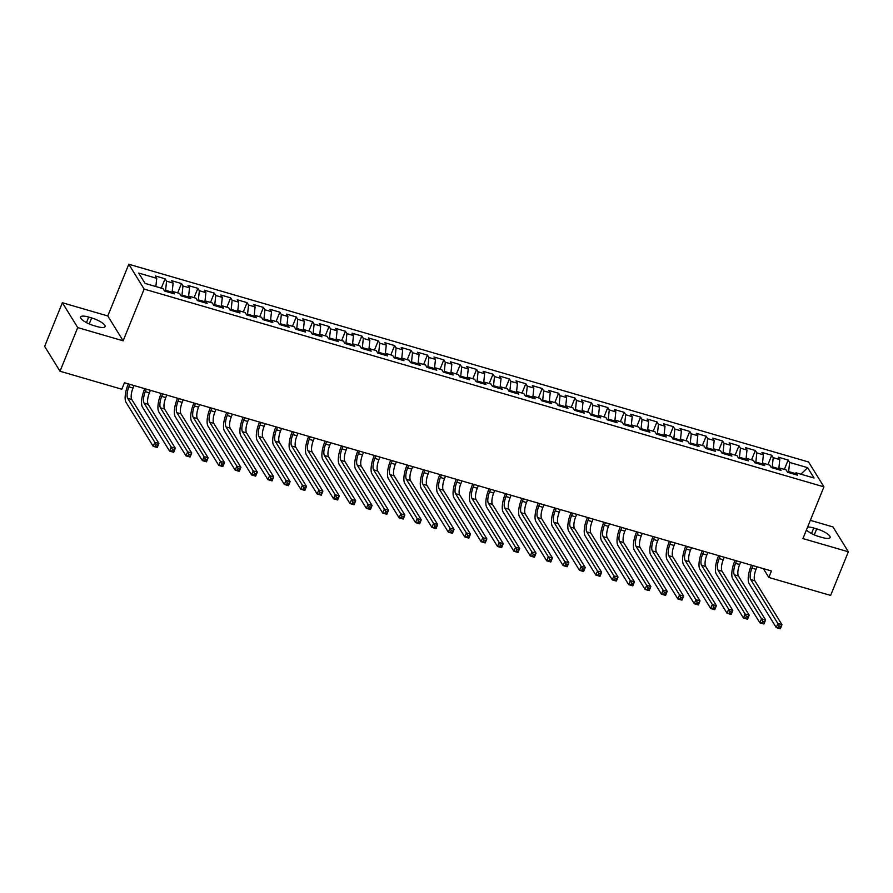 <?xml version="1.0" encoding="UTF-8"?>
<svg xmlns="http://www.w3.org/2000/svg" width="893" height="893" viewBox="0 0 893 893"><rect width="100%" height="100%" fill="white"/><g stroke="black" fill="none" stroke-linecap="round" stroke-linejoin="round"><path stroke-width="1.34" d="M62.376 302.749L77.724 327.597L123.145 340.813L107.785 315.955L62.376 302.749L44.65 346.384L60.01 371.242L121.816 389.225L124.44 382.762L771.44 570.984L768.817 577.447L830.624 595.43L848.35 551.785L832.99 526.937L810.342 520.34M107.785 315.955L128.793 264.239L808.578 461.994L823.938 486.852L144.141 289.086L128.793 264.239M800.887 474.194L807.652 467.675L789.613 462.429L788.139 460.04L778.305 457.183L779.779 459.571L773.215 457.662L771.742 455.274L761.908 452.416L763.381 454.794L756.817 452.885L755.344 450.507L745.51 447.639L746.983 450.027L740.431 448.119L738.957 445.741L729.112 442.872L730.586 445.261L724.033 443.352L722.56 440.963L712.714 438.106L714.188 440.483L707.636 438.586L706.162 436.197L696.328 433.339L697.801 435.717L691.238 433.808L689.764 431.431L679.93 428.562L681.404 430.951L674.84 429.042L673.367 426.653L663.532 423.795L665.006 426.184L658.442 424.275L656.969 421.887L647.135 419.029L648.608 421.407L642.045 419.498L640.571 417.12L630.737 414.252L632.211 416.64L625.658 414.732L624.185 412.343L614.339 409.485L615.813 411.874L609.26 409.965L607.787 407.576L597.942 404.719L599.415 407.096L592.863 405.188L591.389 402.81L581.544 399.941L583.017 402.33L576.465 400.421L574.992 398.032L565.157 395.175L566.631 397.564L560.067 395.655L558.594 393.266L548.76 390.408L550.233 392.786L543.67 390.877L542.196 388.5L532.362 385.631L533.835 388.02L527.272 386.111L525.798 383.722L515.964 380.864L517.438 383.253L510.874 381.344L509.401 378.956L499.567 376.098L501.04 378.476L494.488 376.567L493.014 374.189L483.169 371.321L484.642 373.709L478.09 371.801L476.616 369.412L466.771 366.554L468.245 368.943L461.692 367.034L460.219 364.645L450.385 361.788L451.858 364.165L445.294 362.257L443.821 359.879L433.987 357.01L435.46 359.399L428.897 357.49L427.423 355.101L417.589 352.244L419.063 354.633L412.499 352.724L411.026 350.335L401.191 347.477L402.665 349.855L396.101 347.946L394.628 345.569L384.794 342.7L386.267 345.089L379.704 343.18L378.241 340.802L368.396 337.934L369.869 340.322L363.317 338.414L361.844 336.025L351.998 333.167L353.472 335.545L346.919 333.647L345.446 331.258L335.601 328.39L337.074 330.778L330.522 328.87L329.048 326.492L319.214 323.623L320.687 326.012L314.124 324.103L312.65 321.714L302.816 318.857L304.29 321.234L297.726 319.337L296.253 316.948L286.419 314.09L287.892 316.468L281.328 314.559L279.855 312.182L270.021 309.313L271.494 311.702L264.931 309.793L263.457 307.404L253.623 304.546L255.097 306.935L248.544 305.026L247.071 302.638L237.225 299.78L238.699 302.158L232.147 300.249L230.673 297.871L220.828 295.003L222.301 297.391L215.749 295.483L214.275 293.094L204.43 290.236L205.903 292.625L199.351 290.716L197.878 288.327L188.043 285.47L189.517 287.847L182.953 285.939L181.48 283.561L171.646 280.692L173.119 283.081L166.556 281.172L165.082 278.783L155.248 275.926L156.721 278.315L155.851 286.541M807.652 467.675L814.048 478.023L796.009 472.777L794.335 474.25M156.721 278.315L138.683 273.068L145.079 283.405L163.106 288.651L164.58 291.04L174.425 293.897L172.952 291.52L179.504 293.429L180.978 295.806L190.823 298.675L189.349 296.286L195.902 298.195L197.375 300.584L207.209 303.441L205.736 301.053L212.3 302.961L213.773 305.35L223.607 308.208L222.134 305.83L228.697 307.739L230.171 310.117L240.005 312.985L238.531 310.597L245.095 312.505L246.568 314.894L256.403 317.752L254.929 315.363L261.493 317.272L262.966 319.661L272.8 322.518L271.327 320.14L277.89 322.049L279.353 324.427L289.198 327.296L287.725 324.907L294.277 326.816L295.75 329.204L305.596 332.062L304.122 329.673L310.675 331.582L312.148 333.971L321.993 336.828L320.52 334.451L327.072 336.36L328.546 338.737L338.38 341.606L336.907 339.217L343.47 341.126L344.944 343.515L354.778 346.372L353.304 343.984L359.868 345.892L361.341 348.281L371.175 351.139L369.702 348.761L376.266 350.67L377.739 353.048L387.573 355.916L386.1 353.528L392.663 355.436L394.137 357.814L403.971 360.683L402.497 358.294L409.05 360.203L410.523 362.591L420.369 365.449L418.895 363.071L425.448 364.969L426.921 367.358L436.766 370.215L435.293 367.838L441.845 369.747L443.319 372.124L453.164 374.993L451.691 372.604L458.243 374.513L459.716 376.902L469.551 379.759L468.077 377.371L474.641 379.279L476.114 381.668L485.948 384.526L484.475 382.148L491.038 384.057L492.512 386.435L502.346 389.303L500.873 386.915L507.436 388.823L508.91 391.212L518.744 394.07L517.27 391.681L523.834 393.59L525.307 395.979L535.141 398.836L533.668 396.459L540.22 398.367L541.694 400.745L551.539 403.614L550.066 401.225L556.618 403.134L558.092 405.522L567.937 408.38L566.463 405.991L573.016 407.9L574.489 410.289L584.323 413.146L582.85 410.769L589.413 412.678L590.887 415.055L600.721 417.924L599.248 415.535L605.811 417.444L607.285 419.833L617.119 422.69L615.645 420.302L622.209 422.21L623.682 424.599L633.517 427.457L632.043 425.079L638.607 426.988L640.08 429.366L649.914 432.234L648.441 429.846L654.993 431.754L656.467 434.143L666.312 437.001L664.838 434.612L671.391 436.521L672.864 438.909L682.71 441.767L681.236 439.389L687.789 441.298L689.262 443.676L699.107 446.545L697.634 444.156L704.186 446.065L705.66 448.453L715.494 451.311L714.02 448.922L720.584 450.831L722.057 453.22L731.892 456.077L730.418 453.7L736.982 455.609L738.455 457.986L748.289 460.855L746.816 458.466L753.379 460.375L754.853 462.753L764.687 465.621L763.214 463.233L769.777 465.141L771.251 467.53L781.085 470.388L779.611 468.01L786.164 469.908L787.637 472.297L797.482 475.165L796.009 472.777M165.227 291.23L165.596 290.325L172.137 292.234L173.119 283.081M166.556 281.172L165.596 290.325M181.625 295.996L181.993 295.092L188.535 297.001L189.517 287.847M182.953 285.939L181.993 295.092M172.952 291.52L171.277 292.993M198.023 300.762L198.38 299.869L204.932 301.767L205.903 292.625M199.351 290.716L198.38 299.869M189.349 296.286L187.675 297.76M214.42 305.54L214.778 304.636L221.33 306.545L222.301 297.391M215.749 295.483L214.778 304.636M205.736 301.053L204.073 302.526M230.807 310.306L231.175 309.402L237.728 311.311M232.147 300.249L231.175 309.402M238.699 302.158L237.739 311.3M222.134 305.83L220.471 307.292M247.205 315.073L247.573 314.18L254.125 316.077L255.097 306.935M248.544 305.026L247.573 314.18M238.531 310.597L236.868 312.07M263.602 319.85L263.971 318.946L270.523 320.855L271.494 311.702M264.931 309.793L263.971 318.946M254.929 315.363L253.266 316.836M280 324.617L280.369 323.712L286.91 325.621L287.892 316.468M281.328 314.559L280.369 323.712M271.327 320.14L269.664 321.603M296.398 329.383L296.766 328.479L303.307 330.388M297.726 319.337L296.766 328.479M304.29 321.234L303.319 330.377M287.725 324.907L286.05 326.38M312.796 334.161L313.164 333.256L319.705 335.154L320.687 326.012M314.124 324.103L313.164 333.256M304.122 329.673L302.448 331.147M329.193 338.927L329.55 338.023L336.103 339.932M330.522 328.87L329.55 338.023M337.074 330.778L336.114 339.92M320.52 334.451L318.846 335.913M345.58 343.693L345.948 342.789L352.501 344.698L353.472 335.545M346.919 333.647L345.948 342.789M336.907 339.217L335.243 340.691M361.978 348.471L362.346 347.567L368.898 349.464L369.869 340.322M363.317 338.414L362.346 347.567M353.304 343.984L351.641 345.457M378.375 353.237L378.744 352.333L385.296 354.242M379.704 343.18L378.744 352.333M386.267 345.089L385.307 354.231M369.702 348.761L368.039 350.223M394.773 358.004L395.141 357.1L401.694 359.008L402.665 349.855M396.101 347.946L395.141 357.1M386.1 353.528L384.436 355.001M411.171 362.781L411.539 361.877L418.08 363.775L419.063 354.633M412.499 352.724L411.539 361.877M402.497 358.294L400.823 359.767M427.568 367.548L427.937 366.643L434.478 368.552L435.46 359.399M428.897 357.49L427.937 366.643M418.895 363.071L417.221 364.534M443.966 372.314L444.323 371.41L450.876 373.319M445.294 362.257L444.323 371.41M451.858 364.165L450.887 373.307M435.293 367.838L433.618 369.311M460.364 377.08L460.721 376.187L467.273 378.085L468.245 368.943M461.692 367.034L460.721 376.187M451.691 372.604L450.016 374.078M476.75 381.858L477.119 380.954L483.671 382.863L484.642 373.709M478.09 371.801L477.119 380.954M468.077 377.371L466.414 378.844M493.148 386.624L493.516 385.72L500.069 387.629L501.04 378.476M494.488 376.567L493.516 385.72M484.475 382.148L482.812 383.622M509.546 391.391L509.914 390.498L516.467 392.395M510.874 381.344L509.914 390.498M517.438 383.253L516.478 392.384M500.873 386.915L499.209 388.388M525.944 396.168L526.312 395.264L532.853 397.173M527.272 386.111L526.312 395.264M533.835 388.02L532.875 397.162M517.27 391.681L515.607 393.154M542.341 400.935L542.71 400.031L549.251 401.939M543.67 390.877L542.71 400.031M550.233 392.786L549.262 401.928M533.668 396.459L531.994 397.932M558.739 405.701L559.107 404.808L565.649 406.706L566.631 397.564M560.067 395.655L559.107 404.808M550.066 401.225L548.391 402.698M575.137 410.479L575.494 409.574L582.046 411.483M576.465 400.421L575.494 409.574M583.017 402.33L582.057 411.472M566.463 405.991L564.789 407.465M591.523 415.245L591.892 414.341L598.444 416.25M592.863 405.188L591.892 414.341M599.415 407.096L598.455 416.238M582.85 410.769L581.187 412.231M607.921 420.011L608.289 419.118L614.842 421.016L615.813 411.874M609.26 409.965L608.289 419.118M599.248 415.535L597.584 417.009M624.319 424.789L624.687 423.885L631.239 425.794L632.211 416.64M625.658 414.732L624.687 423.885M615.645 420.302L613.982 421.775M640.716 429.555L641.085 428.651L647.637 430.56L648.608 421.407M642.045 419.498L641.085 428.651M632.043 425.079L630.38 426.541M657.114 434.322L657.482 433.429L664.024 435.326M658.442 424.275L657.482 433.429M665.006 426.184L664.035 435.315M648.441 429.846L646.778 431.319M673.512 439.099L673.88 438.195L680.421 440.093L681.404 430.951M674.84 429.042L673.88 438.195M664.838 434.612L663.164 436.085M689.909 443.866L690.278 442.961L696.819 444.87L697.801 435.717M691.238 433.808L690.278 442.961M681.236 439.389L679.562 440.852M706.307 448.632L706.664 447.728L713.217 449.637L714.188 440.483M707.636 438.586L706.664 447.728M697.634 444.156L695.96 445.629M722.694 453.41L723.062 452.505L729.614 454.403L730.586 445.261M724.033 443.352L723.062 452.505M714.02 448.922L712.357 450.396M739.091 458.176L739.46 457.272L746.012 459.181M740.431 448.119L739.46 457.272M746.983 450.027L746.023 459.169M730.418 453.7L728.755 455.162M755.489 462.942L755.858 462.038L762.41 463.947M756.817 452.885L755.858 462.038M763.381 454.794L762.421 463.936M746.816 458.466L745.153 459.94M771.887 467.72L772.255 466.816L778.796 468.713L779.779 459.571M773.215 457.662L772.255 466.816M763.214 463.233L761.55 464.706M788.285 472.486L788.653 471.582L795.194 473.491M789.613 462.429L788.653 471.582M779.611 468.01L777.937 469.472M77.724 327.597L60.01 371.242M823.938 486.852L802.93 538.579L848.35 551.785M123.145 340.813L144.141 289.086M763.37 568.629L768.817 577.447M806.435 529.94A11.609 3.192 22.1 0 0 819.06 536.604L822.018 537.463A11.609 3.192 22.1 0 0 830.11 537.53A11.609 3.192 22.1 0 0 816.704 528.857L813.746 527.997A11.609 3.192 22.1 0 0 807.618 527.049M88.708 317.071A11.609 3.192 22.1 0 0 80.604 317.004A11.609 3.192 22.1 0 0 94.022 325.677L96.969 326.537A11.609 3.192 22.1 0 0 105.073 326.604A11.609 3.192 22.1 0 0 91.655 317.93L88.708 317.071L86.465 322.607M788.139 460.04L784.355 469.383M771.742 455.274L767.958 464.617M755.344 450.507L751.56 459.839M738.957 445.741L735.162 455.073M722.56 440.963L718.765 450.306M706.162 436.197L702.367 445.529M689.764 431.431L685.969 440.762M673.367 426.653L669.571 435.996M656.969 421.887L653.185 431.23M640.571 417.12L636.787 426.452M624.185 412.343L620.389 421.686M607.787 407.576L603.992 416.919M591.389 402.81L587.594 412.142M574.992 398.032L571.196 407.375M558.594 393.266L554.799 402.609M542.196 388.5L538.401 397.831M525.798 383.722L522.014 393.065M509.401 378.956L505.617 388.299M493.014 374.189L489.219 383.521M476.616 369.412L472.821 378.755M460.219 364.645L456.423 373.988M443.821 359.879L440.026 369.211M427.423 355.101L423.628 364.444M411.026 350.335L407.241 359.678M394.628 345.569L390.844 354.901M378.241 340.802L374.446 350.134M361.844 336.025L358.048 345.368M345.446 331.258L341.651 340.59M329.048 326.492L325.253 335.824M312.65 321.714L308.855 331.057M296.253 316.948L292.457 326.291M279.855 312.182L276.071 321.513M263.457 307.404L259.673 316.747M247.071 302.638L243.276 311.981M230.673 297.871L226.878 307.203M214.275 293.094L210.48 302.437M197.878 288.327L194.082 297.67M181.48 283.561L177.685 292.893M165.082 278.783L161.298 288.126M752.966 565.604L751.939 568.127A9.075 3.059 -73.8 0 0 750.734 579.568L777.892 623.537L781.989 624.72L780.348 628.761L776.251 627.578L749.093 583.609A13.607 4.599 106.2 0 1 750.901 566.452L751.426 565.157M757.063 566.798L756.036 569.321A9.075 3.059 -73.8 0 0 754.831 580.763L781.989 624.72L780.806 626.451L779.176 625.971L778.517 627.589L780.158 628.069L780.806 626.451M778.517 627.589L776.251 627.578L777.892 623.537L779.176 625.971M780.158 628.069L780.348 628.761M736.569 560.837L735.542 563.36A9.075 3.059 -73.8 0 0 734.336 574.802L761.495 618.76L765.602 619.954L763.962 623.995L759.854 622.801L732.695 578.843A13.607 4.599 106.2 0 1 734.504 561.675L735.028 560.391M740.665 562.032L739.638 564.543A9.075 3.059 -73.8 0 0 738.433 575.985L765.602 619.954L764.419 621.684L762.778 621.204L762.12 622.823L763.761 623.303L764.419 621.684M762.12 622.823L759.854 622.801L761.495 618.76L762.778 621.204M763.761 623.303L763.962 623.995M720.171 556.06L719.144 558.583A9.075 3.059 -73.8 0 0 717.939 570.024L745.097 613.993L749.205 615.188L747.564 619.229L743.456 618.034L716.298 574.065A13.607 4.599 106.2 0 1 718.106 556.908L718.631 555.613M724.268 557.254L723.241 559.777A9.075 3.059 -73.8 0 0 722.035 571.219L749.205 615.188L748.021 616.918L746.381 616.438L745.722 618.056L747.363 618.525L748.021 616.918M745.722 618.056L743.456 618.034L745.097 613.993L746.381 616.438M747.363 618.525L747.564 619.229M703.773 551.294L702.746 553.816A9.075 3.059 -73.8 0 0 701.541 565.258L728.71 609.227L732.807 610.41L731.166 614.451L727.069 613.268L699.9 569.299A13.607 4.599 106.2 0 1 701.708 552.142L702.233 550.847M707.87 552.488L706.854 555.011A9.075 3.059 -73.8 0 0 705.637 566.452L732.807 610.41L731.624 612.14L729.983 611.66L729.324 613.279L730.965 613.759L731.624 612.14M729.324 613.279L727.069 613.268L728.71 609.227L729.983 611.66M730.965 613.759L731.166 614.451M687.376 546.527L686.349 549.05A9.075 3.059 -73.8 0 0 685.143 560.491L712.313 604.449L716.409 605.644L714.768 609.685L710.672 608.49L683.502 564.532A13.607 4.599 106.2 0 1 685.311 547.364L685.835 546.081M691.472 547.722L690.456 550.244A9.075 3.059 -73.8 0 0 689.251 561.675L716.409 605.644L715.226 607.374L713.585 606.894L712.927 608.513L714.567 608.993L715.226 607.374M712.927 608.513L710.672 608.49L712.313 604.449L713.585 606.894M714.567 608.993L714.768 609.685M670.978 541.761L669.962 544.272A9.075 3.059 -73.8 0 0 668.745 555.714L695.915 599.683L700.012 600.877L698.371 604.918L694.274 603.724L667.104 559.755A13.607 4.599 106.2 0 1 668.924 542.598L669.449 541.303M675.075 542.944L674.059 545.467A9.075 3.059 -73.8 0 0 672.853 556.908L700.012 600.877L698.828 602.608L697.187 602.128L696.529 603.746L698.17 604.215L698.828 602.608M696.529 603.746L694.274 603.724L695.915 599.683L697.187 602.128M698.17 604.215L698.371 604.918M654.58 536.983L653.564 539.506A9.075 3.059 -73.8 0 0 652.359 550.948L679.517 594.917L683.614 596.1L681.973 600.141L677.876 598.957L650.718 554.988A13.607 4.599 106.2 0 1 652.526 537.832L653.051 536.537M658.688 538.178L657.661 540.7A9.075 3.059 -73.8 0 0 656.455 552.142L683.614 596.1L682.431 597.83L680.79 597.361L680.142 598.969L681.772 599.449L682.431 597.83M680.142 598.969L677.876 598.957L679.517 594.917L680.79 597.361M681.772 599.449L681.973 600.141M638.194 532.217L637.167 534.74A9.075 3.059 -73.8 0 0 635.961 546.181L663.119 590.139L667.216 591.333L665.575 595.374L661.479 594.18L634.32 550.222A13.607 4.599 106.2 0 1 636.129 533.054L636.653 531.77M642.29 533.411L641.263 535.934A9.075 3.059 -73.8 0 0 640.058 547.364L667.216 591.333L666.033 593.064L664.392 592.584L663.745 594.202L665.385 594.682L666.033 593.064M663.745 594.202L661.479 594.18L663.119 590.139L664.392 592.584M665.385 594.682L665.575 595.374M621.796 527.45L620.769 529.962A9.075 3.059 -73.8 0 0 619.563 541.404L646.722 585.373L650.818 586.567L649.178 590.608L645.081 589.413L617.923 545.444A13.607 4.599 106.2 0 1 619.731 528.288L620.255 526.993M625.893 528.634L624.866 531.156A9.075 3.059 -73.8 0 0 623.66 542.598L650.818 586.567L649.646 588.297L648.005 587.817L647.347 589.436L648.988 589.905L649.646 588.297M647.347 589.436L645.081 589.413L646.722 585.373L648.005 587.817M648.988 589.905L649.178 590.608M605.398 522.673L604.371 525.196A9.075 3.059 -73.8 0 0 603.166 536.637L630.324 580.606L634.432 581.801L632.791 585.841L628.683 584.647L601.525 540.678A13.607 4.599 106.2 0 1 603.333 523.521L603.858 522.226M609.495 523.867L608.468 526.39A9.075 3.059 -73.8 0 0 607.262 537.832L634.432 581.801L633.249 583.52L631.608 583.051L630.949 584.658L632.59 585.138L633.249 583.52M630.949 584.658L628.683 584.647L630.324 580.606L631.608 583.051M632.59 585.138L632.791 585.841M589 517.907L587.974 520.429A9.075 3.059 -73.8 0 0 586.768 531.871L613.926 575.829L618.034 577.023L616.393 581.064L612.285 579.87L585.127 535.912A13.607 4.599 106.2 0 1 586.935 518.744L587.46 517.46M593.097 519.101L592.07 521.624A9.075 3.059 -73.8 0 0 590.865 533.054L618.034 577.023L616.851 578.753L615.21 578.273L614.551 579.892L616.192 580.372L616.851 578.753M614.551 579.892L612.285 579.87L613.926 575.829L615.21 578.273M616.192 580.372L616.393 581.064M572.603 513.14L571.576 515.652A9.075 3.059 -73.8 0 0 570.37 527.093L597.54 571.062L601.636 572.257L599.996 576.298L595.899 575.103L568.729 531.134A13.607 4.599 106.2 0 1 570.538 513.977L571.062 512.694M576.699 514.323L575.684 516.846A9.075 3.059 -73.8 0 0 574.467 528.288L601.636 572.257L600.453 573.987L598.812 573.507L598.154 575.125L599.795 575.594L600.453 573.987M598.154 575.125L595.899 575.103L597.54 571.062L598.812 573.507M599.795 575.594L599.996 576.298M556.205 508.363L555.178 510.885A9.075 3.059 -73.8 0 0 553.973 522.327L581.142 566.296L585.239 567.49L583.598 571.531L579.501 570.337L552.332 526.368A13.607 4.599 106.2 0 1 554.151 509.211L554.665 507.916M560.302 509.557L559.286 512.08A9.075 3.059 -73.8 0 0 558.08 523.521L585.239 567.49L584.055 569.209L582.415 568.741L581.756 570.348L583.397 570.828L584.055 569.209M581.756 570.348L579.501 570.337L581.142 566.296L582.415 568.741M583.397 570.828L583.598 571.531M539.807 503.596L538.792 506.119A9.075 3.059 -73.8 0 0 537.586 517.56L564.744 561.518L568.841 562.713L567.2 566.754L563.103 565.559L535.945 521.601A13.607 4.599 106.2 0 1 537.753 504.433L538.278 503.15M543.915 504.791L542.888 507.313A9.075 3.059 -73.8 0 0 541.683 518.755L568.841 562.713L567.658 564.443L566.017 563.963L565.358 565.582L566.999 566.062L567.658 564.443M565.358 565.582L563.103 565.559L564.744 561.518L566.017 563.963M566.999 566.062L567.2 566.754M523.41 498.83L522.394 501.341A9.075 3.059 -73.8 0 0 521.188 512.783L548.347 556.752L552.443 557.946L550.802 561.987L546.706 560.793L519.547 516.824A13.607 4.599 106.2 0 1 521.356 499.667L521.88 498.383M527.517 500.013L526.49 502.536A9.075 3.059 -73.8 0 0 525.285 513.977L552.443 557.946L551.26 559.677L549.619 559.197L548.972 560.815L550.613 561.284L551.26 559.677M548.972 560.815L546.706 560.793L548.347 556.752L549.619 559.197M550.613 561.284L550.802 561.987M507.023 494.052L505.996 496.575A9.075 3.059 -73.8 0 0 504.791 508.017L531.949 551.986L536.046 553.18L534.405 557.221L530.308 556.026L503.15 512.057A13.607 4.599 106.2 0 1 504.958 494.901L505.483 493.606M511.12 495.247L510.093 497.769A9.075 3.059 -73.8 0 0 508.887 509.211L536.046 553.18L534.862 554.899L533.233 554.43L532.574 556.038L534.215 556.518L534.862 554.899M532.574 556.038L530.308 556.026L531.949 551.986L533.233 554.43M534.215 556.518L534.405 557.221M490.625 489.286L489.598 491.809A9.075 3.059 -73.8 0 0 488.393 503.25L515.551 547.208L519.648 548.402L518.007 552.443L513.91 551.249L486.752 507.291A13.607 4.599 106.2 0 1 488.56 490.123L489.085 488.839M494.722 490.48L493.695 493.003A9.075 3.059 -73.8 0 0 492.489 504.445L519.648 548.402L518.476 550.133L516.835 549.653L516.176 551.271L517.817 551.751L518.476 550.133M516.176 551.271L513.91 551.249L515.551 547.208L516.835 549.653M517.817 551.751L518.007 552.443M474.228 484.519L473.201 487.042A9.075 3.059 -73.8 0 0 471.995 498.473L499.154 542.442L503.261 543.636L501.62 547.677L497.513 546.483L470.354 502.513A13.607 4.599 106.2 0 1 472.163 485.357L472.687 484.073M478.324 485.714L477.297 488.225A9.075 3.059 -73.8 0 0 476.092 499.667L503.261 543.636L502.078 545.366L500.437 544.886L499.779 546.505L501.419 546.985L502.078 545.366M499.779 546.505L497.513 546.483L499.154 542.442L500.437 544.886M501.419 546.985L501.62 547.677M457.83 479.742L456.803 482.265A9.075 3.059 -73.8 0 0 455.597 493.706L482.767 537.675L486.864 538.87L485.223 542.911L481.126 541.716L453.957 497.747A13.607 4.599 106.2 0 1 455.765 480.59L456.29 479.295M461.927 480.936L460.9 483.459A9.075 3.059 -73.8 0 0 459.694 494.901L486.864 538.87L485.68 540.589L484.039 540.12L483.381 541.727L485.022 542.207L485.68 540.589M483.381 541.727L481.126 541.716L482.767 537.675L484.039 540.12M485.022 542.207L485.223 542.911M441.432 474.976L440.405 477.498A9.075 3.059 -73.8 0 0 439.2 488.94L466.369 532.898L470.466 534.092L468.825 538.133L464.728 536.939L437.559 492.981A13.607 4.599 106.2 0 1 439.367 475.813L439.892 474.529M445.529 476.17L444.513 478.693A9.075 3.059 -73.8 0 0 443.308 490.134L470.466 534.092L469.283 535.822L467.642 535.342L466.983 536.961L468.624 537.441L469.283 535.822M466.983 536.961L464.728 536.939L466.369 532.898L467.642 535.342M468.624 537.441L468.825 538.133M425.035 470.209L424.019 472.732A9.075 3.059 -73.8 0 0 422.802 484.162L449.972 528.131L454.068 529.326L452.427 533.367L448.331 532.172L421.161 488.203A13.607 4.599 106.2 0 1 422.981 471.046L423.494 469.763M429.131 471.404L428.115 473.915A9.075 3.059 -73.8 0 0 426.91 485.357L454.068 529.326L452.885 531.056L451.244 530.576L450.585 532.195L452.226 532.674L452.885 531.056M450.585 532.195L448.331 532.172L449.972 528.131L451.244 530.576M452.226 532.674L452.427 533.367M408.637 465.432L407.621 467.954A9.075 3.059 -73.8 0 0 406.415 479.396L433.574 523.365L437.67 524.559L436.03 528.6L431.933 527.406L404.775 483.437A13.607 4.599 106.2 0 1 406.583 466.28L407.108 464.985M412.745 466.626L411.718 469.149A9.075 3.059 -73.8 0 0 410.512 480.59L437.67 524.559L436.487 526.278L434.846 525.81L434.199 527.428L435.829 527.897L436.487 526.278M434.199 527.428L431.933 527.406L433.574 523.365L434.846 525.81M435.829 527.897L436.03 528.6M392.239 460.665L391.223 463.188A9.075 3.059 -73.8 0 0 390.018 474.629L417.176 518.599L421.273 519.782L419.632 523.823L415.535 522.639L388.377 478.67A13.607 4.599 106.2 0 1 390.185 461.502L390.71 460.219M396.347 461.86L395.32 464.382A9.075 3.059 -73.8 0 0 394.114 475.824L421.273 519.782L420.09 521.512L418.449 521.032L417.801 522.651L419.442 523.131L420.09 521.512M417.801 522.651L415.535 522.639L417.176 518.599L418.449 521.032M419.442 523.131L419.632 523.823M375.853 455.899L374.826 458.422A9.075 3.059 -73.8 0 0 373.62 469.863L400.778 513.821L404.875 515.015L403.234 519.056L399.138 517.862L371.979 473.904A13.607 4.599 106.2 0 1 373.787 456.736L374.312 455.452M379.949 457.093L378.922 459.605A9.075 3.059 -73.8 0 0 377.717 471.046L404.875 515.015L403.692 516.746L402.062 516.266L401.404 517.884L403.044 518.364L403.692 516.746M401.404 517.884L399.138 517.862L400.778 513.821L402.062 516.266M403.044 518.364L403.234 519.056M359.455 451.121L358.428 453.644A9.075 3.059 -73.8 0 0 357.222 465.086L384.381 509.055L388.488 510.249L386.848 514.29L382.74 513.095L355.581 469.126A13.607 4.599 106.2 0 1 357.39 451.97L357.914 450.675M363.551 452.316L362.525 454.838A9.075 3.059 -73.8 0 0 361.319 466.28L388.488 510.249L387.305 511.979L385.664 511.499L385.006 513.118L386.647 513.587L387.305 511.979M385.006 513.118L382.74 513.095L384.381 509.055L385.664 511.499M386.647 513.587L386.848 514.29M343.057 446.355L342.03 448.878A9.075 3.059 -73.8 0 0 340.825 460.319L367.983 504.288L372.091 505.471L370.45 509.512L366.342 508.329L339.184 464.36A13.607 4.599 106.2 0 1 340.992 447.203L341.517 445.908M347.154 447.549L346.127 450.072A9.075 3.059 -73.8 0 0 344.921 461.514L372.091 505.471L370.908 507.202L369.267 506.722L368.608 508.34L370.249 508.82L370.908 507.202M368.608 508.34L366.342 508.329L367.983 504.288L369.267 506.722M370.249 508.82L370.45 509.512M326.659 441.589L325.632 444.111A9.075 3.059 -73.8 0 0 324.427 455.553L351.596 499.511L355.693 500.705L354.052 504.746L349.956 503.552L322.786 459.594A13.607 4.599 106.2 0 1 324.594 442.426L325.119 441.142M330.756 442.783L329.74 445.294A9.075 3.059 -73.8 0 0 328.524 456.736L355.693 500.705L354.51 502.435L352.869 501.955L352.21 503.574L353.851 504.054L354.51 502.435M352.21 503.574L349.956 503.552L351.596 499.511L352.869 501.955M353.851 504.054L354.052 504.746M310.262 436.811L309.235 439.334A9.075 3.059 -73.8 0 0 308.029 450.775L335.199 494.744L339.295 495.939L337.654 499.98L333.558 498.785L306.388 454.816A13.607 4.599 106.2 0 1 308.208 437.659L308.721 436.364M314.358 438.005L313.343 440.528A9.075 3.059 -73.8 0 0 312.137 451.97L339.295 495.939L338.112 497.669L336.471 497.189L335.813 498.807L337.454 499.276L338.112 497.669M335.813 498.807L333.558 498.785L335.199 494.744L336.471 497.189M337.454 499.276L337.654 499.98M293.864 432.045L292.848 434.567A9.075 3.059 -73.8 0 0 291.631 446.009L318.801 489.978L322.898 491.161L321.257 495.202L317.16 494.019L289.991 450.05A13.607 4.599 106.2 0 1 291.81 432.893L292.335 431.598M297.972 433.239L296.945 435.762A9.075 3.059 -73.8 0 0 295.739 447.203L322.898 491.161L321.714 492.891L320.074 492.411L319.415 494.03L321.056 494.51L321.714 492.891M319.415 494.03L317.16 494.019L318.801 489.978L320.074 492.411M321.056 494.51L321.257 495.202M277.466 427.278L276.45 429.801A9.075 3.059 -73.8 0 0 275.245 441.242L302.403 485.2L306.5 486.395L304.859 490.436L300.762 489.241L273.604 445.283A13.607 4.599 106.2 0 1 275.412 428.115L275.937 426.832M281.574 428.473L280.547 430.995A9.075 3.059 -73.8 0 0 279.342 442.426L306.5 486.395L305.317 488.125L303.676 487.645L303.028 489.264L304.658 489.744L305.317 488.125M303.028 489.264L300.762 489.241L302.403 485.2L303.676 487.645M304.658 489.744L304.859 490.436M261.08 422.512L260.053 425.023A9.075 3.059 -73.8 0 0 258.847 436.465L286.006 480.434L290.102 481.628L288.461 485.669L284.365 484.475L257.206 440.506A13.607 4.599 106.2 0 1 259.015 423.349L259.539 422.054M265.176 423.695L264.149 426.218A9.075 3.059 -73.8 0 0 262.944 437.659L290.102 481.628L288.919 483.359L287.289 482.879L286.631 484.497L288.272 484.966L288.919 483.359M286.631 484.497L284.365 484.475L286.006 480.434L287.289 482.879M288.272 484.966L288.461 485.669M244.682 417.734L243.655 420.257A9.075 3.059 -73.8 0 0 242.449 431.699L269.608 475.668L273.704 476.851L272.064 480.892L267.967 479.708L240.809 435.739A13.607 4.599 106.2 0 1 242.617 418.583L243.142 417.288M248.779 418.929L247.752 421.451A9.075 3.059 -73.8 0 0 246.546 432.893L273.704 476.851L272.532 478.581L270.892 478.112L270.233 479.72L271.874 480.2L272.532 478.581M270.233 479.72L267.967 479.708L269.608 475.668L270.892 478.112M271.874 480.2L272.064 480.892M228.284 412.968L227.257 415.491A9.075 3.059 -73.8 0 0 226.052 426.932L253.21 470.89L257.318 472.084L255.677 476.125L251.569 474.931L224.411 430.973A13.607 4.599 106.2 0 1 226.219 413.805L226.744 412.521M232.381 414.162L231.354 416.685A9.075 3.059 -73.8 0 0 230.148 428.115L257.318 472.084L256.135 473.815L254.494 473.335L253.835 474.953L255.476 475.433L256.135 473.815M253.835 474.953L251.569 474.931L253.21 470.89L254.494 473.335M255.476 475.433L255.677 476.125M211.887 408.201L210.86 410.713A9.075 3.059 -73.8 0 0 209.654 422.155L236.824 466.124L240.92 467.318L239.279 471.359L235.183 470.164L208.013 426.195A13.607 4.599 106.2 0 1 209.822 409.039L210.346 407.755M215.983 409.385L214.956 411.907A9.075 3.059 -73.8 0 0 213.751 423.349L240.92 467.318L239.737 469.048L238.096 468.568L237.438 470.187L239.078 470.656L239.737 469.048M237.438 470.187L235.183 470.164L236.824 466.124L238.096 468.568M239.078 470.656L239.279 471.359M195.489 403.424L194.462 405.947A9.075 3.059 -73.8 0 0 193.256 417.388L220.426 461.357L224.523 462.552L222.882 466.592L218.785 465.398L191.615 421.429A13.607 4.599 106.2 0 1 193.424 404.272L193.948 402.977M199.585 404.618L198.57 407.141A9.075 3.059 -73.8 0 0 197.353 418.583L224.523 462.552L223.339 464.271L221.698 463.802L221.04 465.409L222.681 465.889L223.339 464.271M221.04 465.409L218.785 465.398L220.426 461.357L221.698 463.802M222.681 465.889L222.882 466.592M179.091 398.658L178.075 401.18A9.075 3.059 -73.8 0 0 176.859 412.622L204.028 456.58L208.125 457.774L206.484 461.815L202.387 460.621L175.218 416.663A13.607 4.599 106.2 0 1 177.037 399.495L177.551 398.211M183.188 399.852L182.172 402.375A9.075 3.059 -73.8 0 0 180.966 413.816L208.125 457.774L206.942 459.504L205.301 459.024L204.642 460.643L206.283 461.123L206.942 459.504M204.642 460.643L202.387 460.621L204.028 456.58L205.301 459.024M206.283 461.123L206.484 461.815M162.693 393.891L161.678 396.403A9.075 3.059 -73.8 0 0 160.472 407.844L187.63 451.813L191.727 453.008L190.086 457.049L185.99 455.854L158.831 411.885A13.607 4.599 106.2 0 1 160.64 394.728L161.164 393.445M166.801 395.074L165.774 397.597A9.075 3.059 -73.8 0 0 164.569 409.039L191.727 453.008L190.544 454.738L188.903 454.258L188.256 455.876L189.885 456.345L190.544 454.738M188.256 455.876L185.99 455.854L187.63 451.813L188.903 454.258M189.885 456.345L190.086 457.049M146.296 389.114L145.28 391.636A9.075 3.059 -73.8 0 0 144.074 403.078L171.233 447.047L175.329 448.241L173.688 452.282L169.592 451.088L142.433 407.119A13.607 4.599 106.2 0 1 144.242 389.962L144.766 388.667M150.404 390.308L149.377 392.831A9.075 3.059 -73.8 0 0 148.171 404.272L175.329 448.241L174.146 449.96L172.505 449.492L171.858 451.099L173.499 451.579L174.146 449.96M171.858 451.099L169.592 451.088L171.233 447.047L172.505 449.492M173.499 451.579L173.688 452.282M129.909 384.347L128.882 386.87A9.075 3.059 -73.8 0 0 127.677 398.311L154.835 442.269L158.932 443.464L157.291 447.505L153.194 446.31L126.036 402.352A13.607 4.599 106.2 0 1 127.844 385.184L128.369 383.901M134.006 385.542L132.979 388.064A9.075 3.059 -73.8 0 0 131.773 399.506L158.932 443.464L157.748 445.194L156.119 444.714L155.46 446.333L157.101 446.813L157.748 445.194M155.46 446.333L153.194 446.31L154.835 442.269L156.119 444.714M157.101 446.813L157.291 447.505M814.271 534.862L816.704 528.857M811.503 533.534L813.746 527.997M89.222 323.936L91.655 317.93M756.036 569.321L751.939 568.127M754.831 580.763L750.734 579.568M739.638 564.543L735.542 563.36M738.433 575.985L734.336 574.802M723.241 559.777L719.144 558.583M722.035 571.219L717.939 570.024M706.854 555.011L702.746 553.816M705.637 566.452L701.541 565.258M690.456 550.244L686.349 549.05M689.251 561.675L685.143 560.491M674.059 545.467L669.962 544.272M672.853 556.908L668.745 555.714M657.661 540.7L653.564 539.506M656.455 552.142L652.359 550.948M641.263 535.934L637.167 534.74M640.058 547.364L635.961 546.181M624.866 531.156L620.769 529.962M623.66 542.598L619.563 541.404M608.468 526.39L604.371 525.196M607.262 537.832L603.166 536.637M592.07 521.624L587.974 520.429M590.865 533.054L586.768 531.871M575.684 516.846L571.576 515.652M574.467 528.288L570.37 527.093M559.286 512.08L555.178 510.885M558.08 523.521L553.973 522.327M542.888 507.313L538.792 506.119M541.683 518.755L537.586 517.56M526.49 502.536L522.394 501.341M525.285 513.977L521.188 512.783M510.093 497.769L505.996 496.575M508.887 509.211L504.791 508.017M493.695 493.003L489.598 491.809M492.489 504.445L488.393 503.25M477.297 488.225L473.201 487.042M476.092 499.667L471.995 498.473M460.9 483.459L456.803 482.265M459.694 494.901L455.597 493.706M444.513 478.693L440.405 477.498M443.308 490.134L439.2 488.94M428.115 473.915L424.019 472.732M426.91 485.357L422.802 484.162M411.718 469.149L407.621 467.954M410.512 480.59L406.415 479.396M395.32 464.382L391.223 463.188M394.114 475.824L390.018 474.629M378.922 459.605L374.826 458.422M377.717 471.046L373.62 469.863M362.525 454.838L358.428 453.644M361.319 466.28L357.222 465.086M346.127 450.072L342.03 448.878M344.921 461.514L340.825 460.319M329.74 445.294L325.632 444.111M328.524 456.736L324.427 455.553M313.343 440.528L309.235 439.334M312.137 451.97L308.029 450.775M296.945 435.762L292.848 434.567M295.739 447.203L291.631 446.009M280.547 430.995L276.45 429.801M279.342 442.426L275.245 441.242M264.149 426.218L260.053 425.023M262.944 437.659L258.847 436.465M247.752 421.451L243.655 420.257M246.546 432.893L242.449 431.699M231.354 416.685L227.257 415.491M230.148 428.115L226.052 426.932M214.956 411.907L210.86 410.713M213.751 423.349L209.654 422.155M198.57 407.141L194.462 405.947M197.353 418.583L193.256 417.388M182.172 402.375L178.075 401.18M180.966 413.816L176.859 412.622M165.774 397.597L161.678 396.403M164.569 409.039L160.472 407.844M149.377 392.831L145.28 391.636M148.171 404.272L144.074 403.078M132.979 388.064L128.882 386.87M131.773 399.506L127.677 398.311"/></g></svg>
